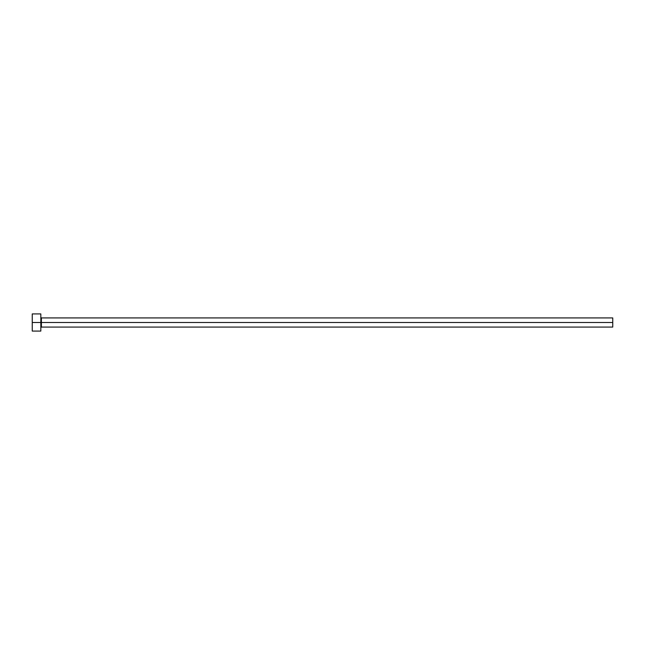 <?xml version="1.0" encoding="UTF-8"?>
<svg xmlns="http://www.w3.org/2000/svg" width="645" height="645" viewBox="0 0 645 645"><rect width="100%" height="100%" fill="white"/><g stroke="black" fill="none" stroke-linecap="round" stroke-linejoin="round"><path stroke-width="0.97" d="M32.25 331.079L32.25 313.922L32.25 322.5L612.75 322.5L612.75 327.071L612.75 322.5L41.401 322.5L41.401 317.929L41.401 322.5L32.25 322.5L32.25 331.079L40.828 331.079L40.828 313.922L40.828 331.079M40.828 327.644L41.401 327.071L41.401 322.5L41.401 327.071L612.75 327.071M612.75 322.5L612.75 317.929L612.75 322.5M612.75 317.929L41.401 317.929L40.828 317.356M32.25 313.922L40.828 313.922"/></g></svg>
